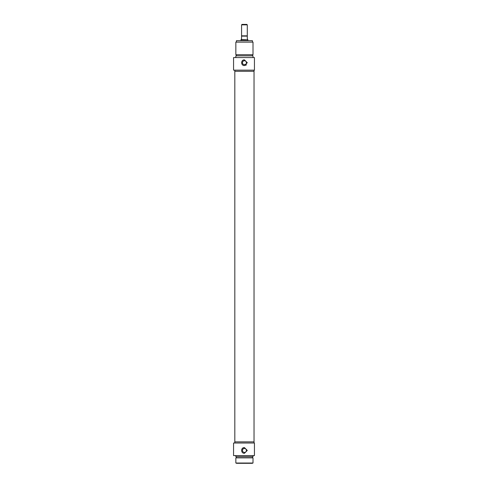 <?xml version="1.0" encoding="UTF-8"?>
<svg xmlns="http://www.w3.org/2000/svg" width="488" height="488" viewBox="0 0 488 488"><rect width="100%" height="100%" fill="white"/><g stroke="black" fill="none" stroke-linecap="round" stroke-linejoin="round"><path stroke-width="0.73" d="M241.786 449.35A2.861 2.861 0 0 1 243.335 447.807M242.451 450.448A1.976 1.976 0 0 1 244.427 448.472A1.976 1.976 0 0 1 246.409 450.448A1.976 1.976 0 0 1 244.427 452.425A1.976 1.976 0 0 1 242.451 450.448M244.427 447.587L247.288 450.448L244.427 453.303C240.743 453.48 240.743 447.411 244.427 447.587M236.424 463.313L252.436 463.313L236.424 463.027M254.437 455.591L254.437 443.012L233.563 443.012L233.563 455.591L254.437 455.591M234.819 443.012L234.819 441.866L254.034 441.866L254.034 443.012M235.85 463.027L253.01 463.027L253.01 457.878L235.85 457.878L235.85 463.027M252.436 457.878L252.436 456.738M235.85 455.591L235.85 456.738L253.01 456.738L253.01 455.591M241.572 24.857L247.288 24.857L246.83 24.4L242.03 24.4L241.572 24.857L241.572 38.698L241.139 39.552L247.861 39.803L240.999 39.803L240.999 40.413M247.715 39.552L247.288 38.698L247.288 24.857M247.288 35.837L241.572 35.837M247.861 40.413L247.861 39.803M243.335 60.073A2.861 2.861 0 0 0 242.408 60.695M245.525 65.355A2.861 2.861 0 0 0 246.452 64.739M247.288 62.714L244.427 65.575C240.743 65.752 240.743 59.682 244.427 59.859L247.288 62.714M242.451 62.714A1.976 1.976 0 0 0 244.427 64.691A1.976 1.976 0 0 0 246.409 62.714A1.976 1.976 0 0 0 244.427 60.738A1.976 1.976 0 0 0 242.451 62.714M252.436 40.699L236.424 40.699L252.436 40.699L252.436 42.127M254.437 70.15L254.437 57.572L233.563 57.572L233.563 70.15L254.437 70.15M254.034 70.15L254.034 71.297L234.819 71.297L234.819 441.866L254.034 441.866L254.034 71.297L234.819 71.297L234.819 70.15M253.01 42.127L235.85 42.127L235.85 54.711L253.01 54.711L253.01 42.127M252.436 54.711L252.436 55.852M253.01 57.572L253.01 55.852L235.85 55.852L235.85 57.572M241.572 36.124L247.288 36.124M236.424 457.878L236.424 456.738M236.424 40.699L236.424 42.127M236.424 54.711L236.424 55.852"/></g></svg>
